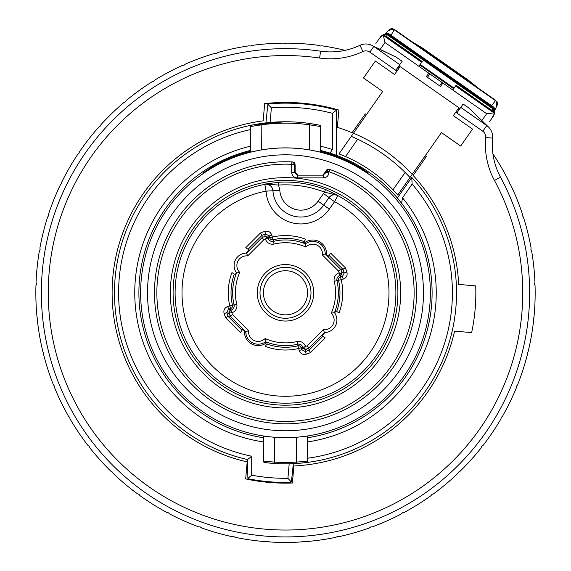 <?xml version="1.0" encoding="UTF-8"?>
<svg xmlns="http://www.w3.org/2000/svg" width="571" height="571" viewBox="0 0 571 571"><rect width="100%" height="100%" fill="white"/><g stroke="black" fill="none" stroke-linecap="round" stroke-linejoin="round"><path stroke-width="0.86" d="M166.918 512.487A249.655 249.655 0 0 1 160.672 509.004A249.655 249.655 0 0 0 166.918 512.487L168.516 512.808L169.68 513.957A249.655 249.655 0 0 0 198.644 526.855L200.271 526.947L201.584 527.925A249.655 249.655 0 0 0 232.062 536.661L233.689 536.533L235.124 537.318A249.655 249.655 0 0 0 266.521 541.729L268.12 541.372L269.648 541.943A249.655 249.655 0 0 0 301.352 541.943L302.88 541.372L304.479 541.729A249.655 249.655 0 0 0 335.876 537.318L337.311 536.533L338.938 536.661A249.655 249.655 0 0 0 369.416 527.925L370.729 526.947L372.356 526.855A249.655 249.655 0 0 0 401.32 513.957L402.484 512.808L404.082 512.487A249.655 249.655 0 0 0 430.977 495.685L431.969 494.386L433.51 493.844A249.655 249.655 0 0 0 457.799 473.466L458.599 472.046L460.048 471.289A249.655 249.655 0 0 0 481.26 447.728L481.86 446.208L483.194 445.259A249.655 249.655 0 0 0 500.924 418.978L501.302 417.387L502.487 416.266A249.655 249.655 0 0 0 516.384 387.766L516.541 386.139L517.562 384.861A249.655 249.655 0 0 0 527.354 354.712L527.283 353.078L528.111 351.672A249.655 249.655 0 0 0 533.621 320.445L533.321 318.839L533.949 317.333A249.655 249.655 0 0 0 535.056 285.643L534.535 284.101L534.941 282.517A249.655 249.655 0 0 0 531.63 250.983L530.894 249.527L531.087 247.9A249.655 249.655 0 0 0 523.414 217.137L522.486 215.795L522.451 214.161A249.655 249.655 0 0 0 510.574 184.761L509.468 183.562L509.196 181.949A249.655 249.655 0 0 0 493.344 154.491L492.98 154.149M321.794 45.794A249.655 249.655 0 0 1 345.084 50.355A249.655 249.655 0 0 0 321.794 45.794L320.181 46.037L318.697 45.359A249.655 249.655 0 0 0 287.063 43.146L285.5 43.61L283.937 43.146A249.655 249.655 0 0 0 252.303 45.359L250.819 46.037L249.206 45.794A249.655 249.655 0 0 0 218.193 52.382L216.816 53.267L215.181 53.246A249.655 249.655 0 0 0 185.389 64.088L184.148 65.151L182.527 65.365A249.655 249.655 0 0 0 154.534 80.247L153.456 81.475L151.879 81.91A249.655 249.655 0 0 0 126.227 100.546L125.327 101.909L123.828 102.559A249.655 249.655 0 0 0 101.024 124.585L100.318 126.055L98.926 126.912A249.655 249.655 0 0 0 79.405 151.893L78.919 153.456L77.656 154.491A249.655 249.655 0 0 0 61.804 181.949L61.532 183.562L60.426 184.761A249.655 249.655 0 0 0 48.549 214.161L48.514 215.795L47.586 217.137A249.655 249.655 0 0 0 39.913 247.9L40.106 249.527L39.37 250.983A249.655 249.655 0 0 0 36.059 282.517L36.465 284.101L35.944 285.643A249.655 249.655 0 0 0 37.051 317.333L37.679 318.839L37.379 320.445A249.655 249.655 0 0 0 42.889 351.672L43.717 353.078L43.646 354.712A249.655 249.655 0 0 0 53.438 384.861L54.459 386.139L54.616 387.766A249.655 249.655 0 0 0 68.513 416.266L69.698 417.387L70.076 418.978A249.655 249.655 0 0 0 87.806 445.259L89.14 446.208L89.74 447.728A249.655 249.655 0 0 0 110.952 471.289L112.401 472.046L113.201 473.466A249.655 249.655 0 0 0 137.49 493.844L139.031 494.386L140.023 495.685A249.655 249.655 0 0 0 160.672 509.004A249.655 249.655 0 0 1 140.023 495.685M396.181 70.576L396.945 71.111L395.817 70.319L399.771 64.666L373.784 46.472L399.771 64.666L402.148 61.275L396.003 57.086L373.784 46.472A13.79 13.79 0 0 0 359.98 45.302L361.579 44.659M458.07 108.861L459.205 109.646M398.187 66.928L399.322 67.721M395.817 70.319L369.83 52.118A6.895 6.895 0 0 0 362.928 51.533A75.864 75.864 0 0 1 319.61 58.021A237.243 237.243 0 0 0 48.813 308.975A237.243 237.243 0 0 0 351.244 520.745A237.243 237.243 0 0 0 494.45 180.443A75.864 75.864 0 0 1 485.728 137.518A6.895 6.895 0 0 0 482.816 131.237L456.465 112.78M366.454 114.657L365.326 113.865L352.121 132.722A173.377 173.377 0 0 0 337.361 127.354L338.867 110.082A190.343 190.343 0 0 0 264.673 103.594L263.16 120.859A173.377 173.377 0 0 0 247.172 461.882L245.68 478.926A190.343 190.343 0 0 0 292.395 483.016L293.887 465.972A173.377 173.377 0 0 0 454.587 331.123L471.632 332.615A190.343 190.343 0 0 0 475.722 285.9L458.677 284.408A173.377 173.377 0 0 0 413.133 175.447L426.337 156.582L425.209 155.79M307.569 437.729A146.604 146.604 0 0 0 401.599 203.276L397.352 197.98L411.755 177.417L412.126 184.076L402.534 197.794A150.737 150.737 0 0 1 307.569 441.911M468.363 107.641L463.138 104.029L468.363 107.641A6.895 6.895 0 0 1 469.198 108.333L468.941 108.097M456.829 113.037L463.138 104.029M294.465 162.878L294.465 170.365L295.157 172.185M295.157 170.365L295.157 164.705L295.157 172.392L297.912 175.154L322.743 175.154L325.499 171.857L329.181 169.252A131.037 131.037 0 0 1 379.744 383.833A131.037 131.037 0 0 1 163.549 340.723A131.037 131.037 0 0 1 292.545 161.95L295.157 164.705M326.191 170.365L325.499 172.192M291.139 482.195A1.378 1.378 0 0 1 290.475 482.388A189.658 189.658 0 0 1 248.678 478.841A1.378 1.378 0 0 1 247.878 478.362L247.571 459.569A171.036 171.036 0 0 1 261.168 123.5L251.433 125.185A1.378 1.378 0 0 0 251.319 125.213A1.378 1.378 0 0 1 251.433 125.185L284.772 121.759M390.857 190.814A146.626 146.626 0 0 0 381.178 181.685M380.679 181.257A146.626 146.626 0 0 0 369.644 172.713M368.067 171.621A146.626 146.626 0 0 0 360.694 166.918M357.846 165.255A146.626 146.626 0 0 0 345.391 158.959M335.52 109.853A1.378 1.378 0 0 1 336.255 110.346L335.52 109.853A189.658 189.658 0 0 0 268.72 103.886A1.378 1.378 0 0 0 268.099 104.093M274.159 482.802L274.159 482.11A189.658 189.658 0 0 1 271.568 481.938L271.118 481.903L271.118 482.595M293.415 162.143A2.755 2.755 0 0 1 294.465 164.305L294.465 172.378L297.227 175.076M294.465 162.542L294.465 164.305L291.71 164.305L291.71 172.378C292.031 175.732 293.872 177.574 297.227 177.895L323.429 177.895C326.79 177.567 328.625 175.725 328.946 172.378L328.946 171.714A128.639 128.639 0 0 1 377.909 382.285A128.639 128.639 0 0 1 165.876 340.102A128.639 128.639 0 0 1 291.71 164.305L291.824 161.914M274.465 437.286L274.465 462.089L263.431 461.182A1.378 1.378 127.5 0 0 264.644 462.553A1.378 1.378 0 0 1 263.431 461.182L263.431 436.087L274.465 437.286A144.913 144.913 0 0 0 296.535 437.286L307.569 436.087L307.569 461.182A1.378 1.378 0 0 1 306.955 462.332M320.674 151.672L320.674 126.541A1.378 1.378 0 0 0 319.567 125.185L309.832 123.5A171.036 171.036 0 0 0 261.168 123.5L261.361 149.909A144.906 144.906 0 0 1 309.639 149.909L309.639 124.863A169.658 169.658 0 0 0 261.361 124.863L250.326 126.541A1.378 1.378 0 0 1 251.361 125.206M261.361 149.909L250.326 152.143L250.326 151.715M250.326 151.608A145.498 145.498 0 0 0 209.636 168.638L202.741 173.07L209.636 168.638M250.326 151.379A145.726 145.726 0 0 0 209.636 168.374M320.674 146.219A150.737 150.737 0 0 1 332.393 149.538L330.024 153.121L336.533 155.333L336.533 111.188L336.255 110.346L332.393 113.301A185.518 185.518 0 0 0 271.389 107.812M401.599 203.276L402.534 197.794M307.569 458.228A166.896 166.896 0 0 0 412.134 184.083M290.475 482.388L291.388 482.01L287.912 478.298L289.19 463.788M250.326 129.646A166.896 166.896 0 0 0 251.711 456.236L251.704 475.208A185.518 185.518 0 0 0 287.905 478.298M268.72 103.886L267.863 104.286L271.382 107.819L270.097 122.458M332.393 149.538L332.393 113.301M368.259 172.906L361.364 168.374A145.726 145.726 0 0 0 320.674 151.379M368.259 173.07L361.364 168.638A145.498 145.498 0 0 0 320.674 151.608M320.674 152.143L309.639 149.909M263.431 461.182A1.378 1.378 127.5 0 0 264.644 462.553L274.373 463.466L274.465 462.089A169.658 169.658 0 0 0 296.535 462.089L307.569 461.182A1.378 1.378 0 0 1 306.598 462.503L307.569 461.182A1.378 1.378 0 0 1 306.356 462.553L296.627 463.466A171.036 171.036 0 0 0 301.959 463.038M274.373 463.466A171.036 171.036 0 0 1 268.912 463.024A171.036 171.036 0 0 0 296.627 463.466A171.036 171.036 0 0 1 274.373 463.466M268.877 463.017A171.036 171.036 0 0 1 267.164 462.845A171.036 171.036 0 0 0 268.877 463.017M251.84 125.106L263.988 123.115M274.144 122.137L285.029 121.759M309.832 123.5A171.036 171.036 0 0 1 318.154 124.906A171.036 171.036 0 0 0 309.832 123.5L309.639 124.863L320.674 126.541A1.378 1.378 125.8 0 0 319.567 125.185A1.378 1.378 125.8 0 1 320.674 126.541M318.361 124.949A171.036 171.036 0 0 1 319.232 125.12A171.036 171.036 0 0 0 318.361 124.949M250.326 126.541A1.378 1.378 0 0 1 251.319 125.213A1.378 1.378 0 0 0 250.326 126.541L250.326 152.143M267.863 104.286L265.915 122.886M251.697 456.236L247.571 459.569M251.704 475.208L247.878 478.362L248.678 478.841M291.388 482.01L293.344 463.652M301.995 463.031A171.036 171.036 0 0 0 411.755 177.417M271.568 481.938L271.568 482.631M369.83 52.118L373.784 46.472A13.79 13.79 0 0 0 359.98 45.302A68.963 68.963 0 0 1 320.602 51.19A244.138 244.138 0 0 0 41.933 309.446A244.138 244.138 0 0 0 353.156 527.368A244.138 244.138 0 0 0 500.524 177.174A68.963 68.963 0 0 1 492.595 138.153A13.79 13.79 0 0 0 486.77 125.584L460.783 107.391L487.663 126.227L469.198 108.333L484.037 122.715M398.979 65.801L459.99 108.519M396.945 57.635A6.895 6.895 0 0 0 396.317 57.25L402.127 61.311M396.003 57.086L380.165 49.384L384.975 42.518L428.757 73.174L426.38 76.564L440.505 86.457L442.882 83.066L428.757 73.174M494.722 112.573L494.008 112.915L455.558 85.993L452.767 89.99L442.882 83.066M452.767 89.99L486.663 113.722L481.853 120.588M377.424 48.064L380.165 49.384M384.247 35.445L383.091 34.424L384.975 42.518M383.341 34.581L378.616 39.577L375.904 43.446M378.045 40.391L379.08 38.907A5.317 2.263 29.8 0 1 379.18 38.785M378.152 40.241L377.003 41.883M381.685 35.737L378.673 39.492M381.849 35.559L380.136 37.408A5.517 5.382 35 0 1 380.457 36.987M376.168 43.068A5.517 5.517 -145 0 0 376.161 43.082L376.696 42.318M386.11 36.33L385.254 35.923M494.572 112.466L493.101 108.947L387.202 34.795L386.517 36.501M387.202 34.795L383.412 34.631M387.345 34.588L383.327 34.574L422.062 61.697L418.871 66.25M392.962 29.064L394.404 29.556L392.198 28.55L390.478 28.95L388.53 30.541L392.962 29.064L394.254 29.763L495.471 100.632L496.57 101.609L496.699 106.285L497.277 104.985L497.312 102.152L496.706 101.224L496.57 101.609M385.475 33.817A5.446 2.491 42.8 0 1 385.653 33.596L385.653 33.596A5.446 2.491 42.8 0 1 391.021 35.266L394.454 29.478L495.671 100.353L491.467 105.878A5.496 3.512 19.9 0 1 494.614 110.503M393.133 28.864L391.114 28.871M414.66 43.624L422.733 48.713L422.968 48.378L411.477 41.398M388.687 35.416L391.021 35.266L491.41 105.556A5.446 2.491 27.2 0 1 494.814 110.032L494.814 110.032A5.446 2.491 27.2 0 1 494.664 110.274M491.467 105.878L492.066 107.805M422.733 48.713L467.927 80.361L475.465 86.207M493.101 108.947L491.61 110.089M493.522 115.842A5.517 5.382 35 0 1 493.123 116.52L493.836 115.242M492.059 107.112A5.517 5.239 -4.2 0 1 494.065 109.389M386.174 33.989A5.517 5.203 76.8 0 1 389.665 35.102L492.024 106.777A5.517 5.203 -6.8 0 1 494.279 109.711M385.304 33.925A5.496 3.512 50.1 0 1 390.7 35.323M496.706 101.381L497.384 103.28M492.416 117.526L492.031 118.083A5.482 2.591 -143 0 0 492.109 117.94M489.675 121.437L489.989 120.995M491.438 118.925L494.914 112.715L493.558 111.98M491.859 118.311L489.44 121.78M494.657 112.53L493.28 108.768M492.081 110.531L492.766 111.202M494.008 112.915L486.663 113.722M492.652 136.797L492.595 138.153L485.728 137.518M85.964 433.475L82.595 428.564L85.964 433.475M75.351 417.051L73.923 414.603L75.351 417.051M221.555 528.411L227.315 529.902L221.548 528.411M237.186 532.101L240.091 532.672L237.186 532.101M240.612 532.772L243.403 533.278L240.612 532.772M455.558 85.993L455.851 85.579M494.679 112.544L455.958 85.429L492.038 110.496M441.961 82.424L439.591 85.814L427.465 77.321L429.835 73.93M421.955 61.846L422.205 61.49L386.174 36.258M386.16 36.366L422.205 61.49M400.114 66.586L394.575 74.501L375.368 61.047L363.499 77.999L382.706 91.446L338.981 153.892L345.541 156.554A144.827 144.827 0 0 1 392.991 189.779L405.132 172.442L410.021 177.481L397.73 195.032L392.991 189.779M458.863 107.726L453.324 115.635L472.531 129.089L460.669 146.033L441.462 132.586L410.021 177.481M412.219 174.341C395.532 156.497 375.946 142.786 353.47 133.2M409.386 176.803A172.413 172.413 0 0 0 407.644 174.976M407.615 174.947A172.413 172.413 0 0 0 354.477 137.739M354.434 137.718A172.413 172.413 0 0 0 352.129 136.705M351.272 136.341L357.674 139.217L345.541 156.554M323.1 175.133L326.191 172.378L326.191 169.844M329.76 169.459L328.946 171.714L326.191 171.714A2.755 2.755 0 0 1 328.04 169.116M325.534 189.565L324.535 192.134L337.989 195.368C334.485 193.819 331.508 194.525 329.067 197.487L323.714 205.132A27.929 27.929 0 0 1 272.938 190.514C272.096 186.025 269.369 183.876 264.758 184.09L278.384 182.299A110.724 110.724 0 0 1 325.534 189.558L337.989 195.368L334.556 201.67L328.91 197.716C331.316 194.775 334.292 194.069 337.825 195.596A110.389 110.389 0 0 1 285.5 403.183A110.389 110.389 0 0 1 264.773 184.369A6.895 6.895 176.7 0 1 272.952 190.743L266.065 191.142A103.494 103.494 0 0 0 193.94 341.037A103.494 103.494 0 0 0 358.352 366.297A103.494 103.494 0 0 0 334.556 201.67L329.36 209.086L323.714 205.132A27.929 27.929 0 0 1 272.938 190.514C272.096 186.025 269.369 183.876 264.758 184.09L266.065 191.142A34.831 34.831 0 0 0 329.36 209.086M278.562 185.054L278.384 182.299M278.555 185.054A107.969 107.969 0 0 1 324.535 192.134L318.061 201.178A21.034 21.034 0 0 1 279.826 190.172L278.555 185.054L264.758 184.09M285.5 270.725A22.069 22.069 0 0 0 263.431 292.795A22.069 22.069 0 0 0 285.5 314.864A22.069 22.069 0 0 0 307.569 292.795A22.069 22.069 0 0 0 285.5 270.725M235.687 275.172L235.302 274.908A53.289 53.289 0 0 1 236.244 272.46L236.551 272.902A52.839 52.839 0 0 0 234.067 304.893A4.404 4.404 0 0 1 231.041 310.124M229.149 313.686A2.755 2.755 111 0 1 230.977 310.074L229.785 305.906L232.476 305.271A54.466 54.466 0 0 1 234.303 274.201L231.969 272.567A57.228 57.228 0 0 0 229.792 305.906L227.808 306.484L228.571 309.132L226.716 312.672L229.249 313.729L229.399 311.509L231.833 312.765A7.166 7.166 0 0 0 236.751 304.264L232.476 305.271A2.776 2.776 0 0 1 230.541 308.568L228.571 309.132L231.019 310.132L229.399 311.509M267.878 342.607L267.613 342.993A53.289 53.289 0 0 1 265.165 342.05L265.608 341.743A52.839 52.839 0 0 0 297.598 344.227A4.404 4.404 0 0 1 302.83 347.254M297.976 345.819A54.466 54.466 0 0 1 266.907 343.992L265.272 346.326A57.228 57.228 0 0 0 298.612 348.503L299.19 350.487L301.838 349.723L305.378 351.579L306.434 349.045L304.215 348.895L305.471 346.461A7.166 7.166 0 0 0 296.97 341.544L297.969 345.819A2.776 2.776 0 0 1 301.274 347.753L301.838 349.723L302.837 347.275L304.215 348.895M335.313 310.417L335.698 310.688A53.289 53.289 0 0 1 334.756 313.129L334.449 312.687A52.839 52.839 0 0 0 336.933 280.696A4.404 4.404 0 0 1 339.959 275.465M341.851 271.903A2.755 2.755 -69 0 1 340.023 275.515L341.215 279.683L338.524 280.325A54.466 54.466 0 0 1 336.697 311.388L339.031 313.022A57.228 57.228 0 0 0 341.208 279.683L343.192 279.105L342.429 276.457L344.284 272.917L341.751 271.86L341.601 274.08L339.167 272.824A7.166 7.166 0 0 0 334.249 281.325L338.524 280.325A2.776 2.776 0 0 1 340.459 277.021L342.429 276.457L339.981 275.458L341.601 274.08M303.122 242.982L303.387 242.596A53.289 53.289 0 0 1 305.835 243.539L305.392 243.846A52.839 52.839 0 0 0 273.402 241.362L273.031 239.77A2.776 2.776 0 0 1 269.726 237.836L269.162 235.866L265.622 234.01L264.566 236.544L266.785 236.694L268.17 238.328L272.388 237.079L271.81 235.102L269.162 235.866L268.22 238.271A2.755 2.755 -159 0 0 264.609 236.444M264.566 236.544A60.019 60.019 0 0 0 262.182 237.493L263.745 239.827L247.657 255.915L246.586 253.089L245.93 253.103L249.027 249.998L245.758 247.707L260.433 233.025L261.996 235.366L262.182 237.493L246.586 253.089A12.412 12.412 0 0 0 236.551 272.902L239.763 272.396A50.077 50.077 0 0 0 236.751 304.264M343.192 279.105C346.433 277.806 347.668 275.443 346.897 272.039A64.808 64.808 0 0 0 345.269 267.728L342.928 269.291L340.801 269.476L338.467 271.039L322.379 254.951A9.657 9.657 0 0 0 305.899 247.057A50.077 50.077 0 0 0 274.03 244.045A7.166 7.166 0 0 1 265.529 239.128L266.785 236.694M227.808 306.484C224.567 307.783 223.332 310.146 224.103 313.55L226.716 312.672A62.053 62.053 0 0 0 228.072 316.298L230.199 316.113L245.794 331.708L245.808 332.365L242.704 329.267L240.412 332.536L225.731 317.861L228.072 316.298L242.018 330.245M273.024 239.77A54.466 54.466 0 0 1 304.093 241.597L305.728 239.263A57.228 57.228 0 0 0 272.388 237.086L273.031 239.77M265.579 239.028L268.17 238.328A4.404 4.404 0 0 0 273.402 241.362L274.03 244.045M305.899 247.057L305.392 243.846A12.412 12.412 0 0 1 325.206 253.881L325.192 253.224L328.296 256.322L330.588 253.053L345.269 267.728M307.255 345.762L323.343 329.674A9.657 9.657 0 0 0 331.237 313.194L334.449 312.687A12.412 12.412 0 0 1 324.414 332.5L325.07 332.486L321.973 335.591L325.242 337.882L310.567 352.564L309.004 350.223L308.818 348.096L307.255 345.762A57.257 57.257 0 0 1 305.471 346.461M306.391 349.145A2.755 2.755 21 0 1 302.78 347.318L298.612 348.51L297.969 345.819M265.101 338.532L265.608 341.743A12.412 12.412 0 0 1 245.794 331.708L248.621 330.638A9.657 9.657 0 0 0 265.101 338.532A50.077 50.077 0 0 0 296.97 341.544M229.249 313.729A60.019 60.019 0 0 0 230.199 316.113L232.533 314.55A57.257 57.257 0 0 1 231.833 312.765M341.751 271.86A60.019 60.019 0 0 0 340.801 269.476L325.206 253.881L322.379 254.951M306.434 349.045A60.019 60.019 0 0 0 308.818 348.096L324.414 332.5L323.343 329.674M304.314 242.932A13.79 13.79 0 0 1 326.562 254.595M266.686 342.657A13.79 13.79 0 0 1 244.438 330.994M516.384 387.766A249.655 249.655 0 0 1 502.487 416.266M527.354 354.712A249.655 249.655 0 0 1 517.562 384.861M533.621 320.445A249.655 249.655 0 0 1 528.111 351.672M535.056 285.643A249.655 249.655 0 0 1 533.949 317.333M531.63 250.983A249.655 249.655 0 0 1 534.941 282.517M523.414 217.137A249.655 249.655 0 0 1 531.087 247.9M510.574 184.761A249.655 249.655 0 0 1 522.451 214.161M493.344 154.491A249.655 249.655 0 0 1 509.196 181.949M287.063 43.146A249.655 249.655 0 0 1 318.697 45.359M252.303 45.359A249.655 249.655 0 0 1 283.937 43.146M218.193 52.382A249.655 249.655 0 0 1 249.206 45.794M185.389 64.088A249.655 249.655 0 0 1 215.181 53.246M154.534 80.247A249.655 249.655 0 0 1 182.527 65.365M126.227 100.546A249.655 249.655 0 0 1 151.879 81.91M101.024 124.585A249.655 249.655 0 0 1 123.828 102.559M79.405 151.893A249.655 249.655 0 0 1 98.926 126.912M61.804 181.949A249.655 249.655 0 0 1 77.656 154.491M48.549 214.161A249.655 249.655 0 0 1 60.426 184.761M39.913 247.9A249.655 249.655 0 0 1 47.586 217.137M36.059 282.517A249.655 249.655 0 0 1 39.37 250.983M37.051 317.333A249.655 249.655 0 0 1 35.944 285.643M42.889 351.672A249.655 249.655 0 0 1 37.379 320.445M53.438 384.861A249.655 249.655 0 0 1 43.646 354.712M68.513 416.266A249.655 249.655 0 0 1 54.616 387.766M87.806 445.259A249.655 249.655 0 0 1 70.076 418.978M110.952 471.289A249.655 249.655 0 0 1 89.74 447.728M137.49 493.844A249.655 249.655 0 0 1 113.201 473.466M198.644 526.855A249.655 249.655 0 0 1 169.68 513.957M232.062 536.661A249.655 249.655 0 0 1 201.584 527.925M266.521 541.729A249.655 249.655 0 0 1 235.124 537.318M301.352 541.943A249.655 249.655 0 0 1 269.648 541.943M335.876 537.318A249.655 249.655 0 0 1 304.479 541.729M369.416 527.925A249.655 249.655 0 0 1 338.938 536.661M401.32 513.957A249.655 249.655 0 0 1 372.356 526.855M430.977 495.685A249.655 249.655 0 0 1 404.082 512.487M457.799 473.466A249.655 249.655 0 0 1 433.51 493.844M500.924 418.978A249.655 249.655 0 0 1 483.194 445.259M481.26 447.728A249.655 249.655 0 0 1 460.048 471.289M291.71 172.378L294.465 172.378L297.555 175.133M323.429 177.895L323.429 175.076M285.5 430.77A137.975 137.975 0 0 0 423.475 292.795A137.975 137.975 0 0 0 285.5 154.82A137.975 137.975 0 0 0 147.525 292.795A137.975 137.975 0 0 0 285.5 430.77M285.5 437.664A144.87 144.87 0 0 0 430.37 292.795A144.87 144.87 0 0 0 285.5 147.925A144.87 144.87 0 0 0 140.63 292.795A144.87 144.87 0 0 0 285.5 437.664M250.326 150.473A146.604 146.604 0 0 0 263.431 437.729M263.431 441.911A150.737 150.737 0 0 1 250.326 146.219M330.024 153.121A146.604 146.604 0 0 0 320.674 150.473M400.078 201.299C382.056 179.001 359.494 163.192 332.401 153.87M296.627 463.466L296.535 437.286M362.928 51.533L359.98 45.302M319.61 58.021L320.602 51.19M494.45 180.443L500.524 177.174L494.45 180.443M482.816 131.237L486.77 125.584M495.621 100.425L394.404 29.556M453.667 88.705L419.771 64.966M454.052 88.148L420.156 64.409M493.258 108.747L387.366 34.603M493.679 115.578A5.517 5.375 27 0 1 493.401 116.077M386.538 34.082A5.517 5.239 74.2 0 1 389.336 35.188M467.927 80.361L468.163 80.019L478.648 88.434M421.662 62.26L383.212 35.338M297.227 175.133L297.227 177.895M326.191 172.378L328.946 172.378M285.5 177.638A115.156 115.156 0 0 1 400.656 292.795A115.156 115.156 0 0 1 285.5 407.951A115.156 115.156 0 0 1 170.344 292.795A115.156 115.156 0 0 1 285.5 177.638M285.5 180.4A112.394 112.394 0 0 1 397.894 292.795A112.394 112.394 0 0 1 285.5 405.189A112.394 112.394 0 0 1 173.106 292.795A112.394 112.394 0 0 1 285.5 180.4M329.067 197.487L323.422 193.526M272.938 190.514L279.826 190.172M323.714 205.132L318.061 201.178M224.103 313.55A64.808 64.808 0 0 0 225.731 317.861M310.567 352.564A64.808 64.808 0 0 1 306.256 354.191C302.851 354.962 300.489 353.727 299.19 350.487M260.433 233.025A64.808 64.808 0 0 1 264.744 231.398C268.149 230.627 270.511 231.862 271.81 235.102M285.5 318.283A25.488 25.488 0 0 1 260.012 292.795A25.488 25.488 0 0 1 285.5 267.307A25.488 25.488 0 0 1 310.988 292.795A25.488 25.488 0 0 1 285.5 318.283M285.5 264.551A28.243 28.243 0 0 1 313.743 292.795A28.243 28.243 0 0 1 285.5 321.038A28.243 28.243 0 0 1 257.257 292.795A28.243 28.243 0 0 1 285.5 264.551M247.657 255.915A9.657 9.657 0 0 0 239.763 272.396M232.533 314.55L248.621 330.638M331.237 313.194A50.077 50.077 0 0 0 334.249 281.325M338.467 271.039A57.257 57.257 0 0 1 339.167 272.824M263.745 239.827A57.257 57.257 0 0 1 265.529 239.128M264.744 231.398L265.622 234.01A62.053 62.053 0 0 0 261.996 235.366L248.05 249.313M231.733 312.715L230.991 310.139M344.284 272.924A62.053 62.053 0 0 0 342.928 269.291L328.982 255.344M346.897 272.039L344.284 272.917M339.267 272.874L340.009 275.45M306.256 354.191L305.378 351.579A62.053 62.053 0 0 0 309.004 350.223L322.95 336.276M305.421 346.561L302.844 347.304M494.693 112.687L494.507 110.174L493.323 108.683L387.409 34.524L385.261 33.925L383.277 34.538M381.992 35.416L379.979 37.629M380.136 37.408L380.786 36.601M388.53 30.541L385.175 34.017M422.968 48.378L468.163 80.019M492.887 116.855L494.229 114.35M456.101 85.222L493.009 111.374M491.881 118.283L491.617 118.661M494.579 110.624L496.699 106.285"/></g></svg>

